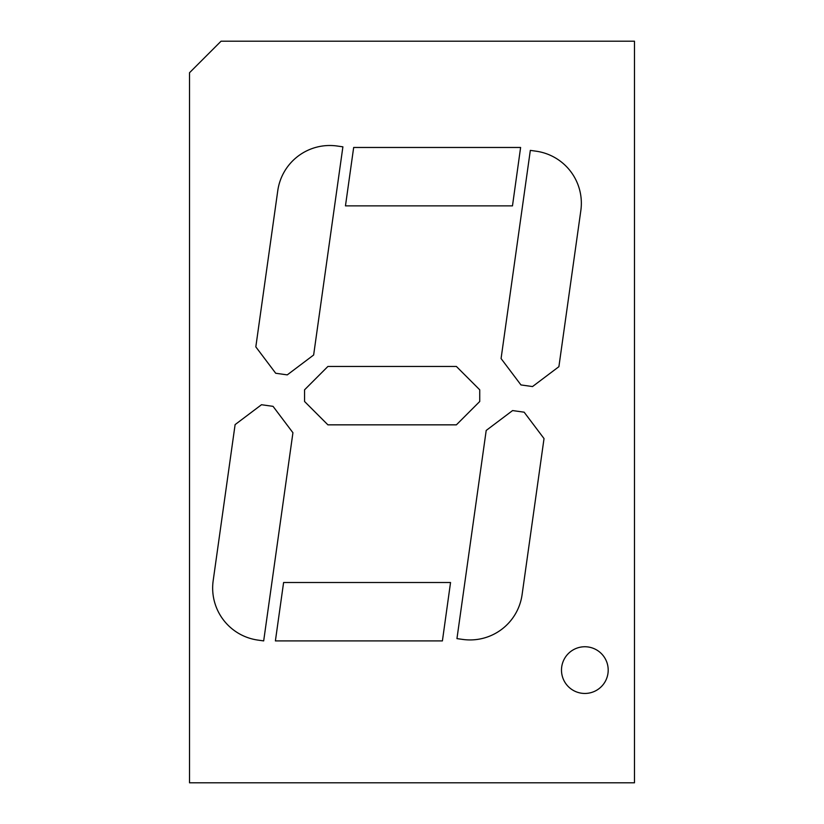 <?xml version="1.0" encoding="UTF-8"?>
<svg xmlns="http://www.w3.org/2000/svg" width="824" height="824" viewBox="0 0 824 824"><rect width="100%" height="100%" fill="white"/><g stroke="black" fill="none" stroke-linecap="round" stroke-linejoin="round"><path stroke-width="1.24" d="M189.52 782.8L189.52 72.728L221.048 41.2L634.48 41.2L634.48 782.8L189.52 782.8M522.086 594.701L544.025 438.574L524.146 412.185L512.59 410.568L486.201 430.447L456.949 638.621L462.728 639.424A52.551 52.551 0 0 0 522.086 594.701M584.844 646.747A23.36 23.36 0 0 0 564.615 681.778A23.36 23.36 0 0 0 605.074 681.778A23.36 23.36 0 0 0 584.844 646.747M558.899 366.68L580.838 210.553A52.551 52.551 0 0 0 536.115 151.194L530.326 150.38L501.074 358.553L520.953 384.932L532.52 386.559L558.899 366.68M512.476 205.866L345.462 205.866L353.671 147.475L520.614 147.475L512.476 205.866M442.406 640.907L275.391 640.907L283.6 582.506L450.543 582.506L442.406 640.907M456.383 424.844L327.911 424.844L304.561 401.494L304.561 389.814L327.911 366.453L456.383 366.453L479.733 389.814L479.733 401.494L456.383 424.844M275.7 373.251L255.821 346.873L277.76 190.746A52.551 52.551 0 0 1 337.119 146.013L342.897 146.827L313.645 355L287.267 374.879L275.7 373.251M213.169 580.735A52.551 52.551 0 0 0 257.902 640.094L263.68 640.907L292.932 432.734L273.053 406.356L261.496 404.728L235.108 424.607L213.169 580.735"/></g></svg>
